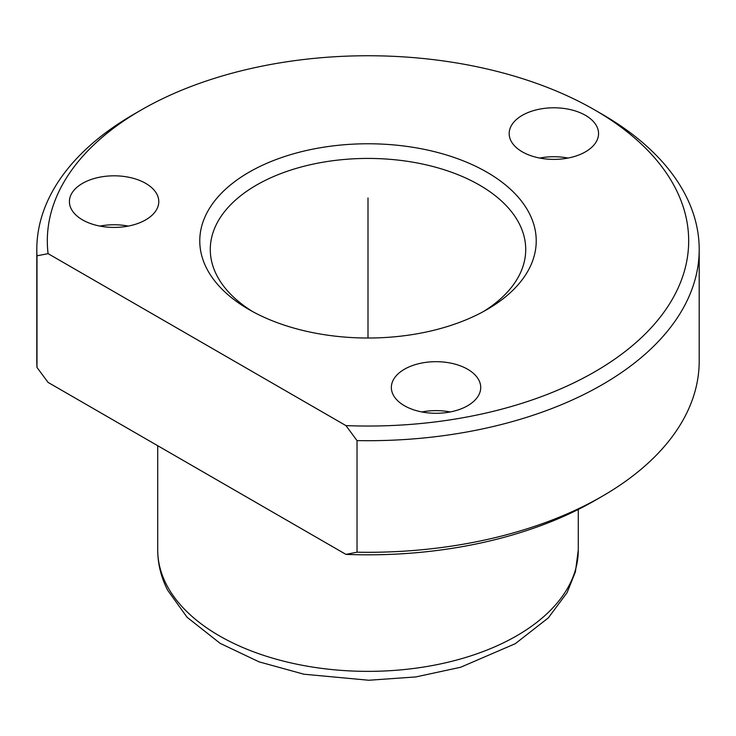 <?xml version="1.0" encoding="UTF-8"?>
<svg xmlns="http://www.w3.org/2000/svg" width="736" height="736" viewBox="0 0 736 736"><rect width="100%" height="100%" fill="white"/><g stroke="black" fill="none" stroke-linecap="round" stroke-linejoin="round"><path stroke-width="1.1" d="M421.857 411.948A44.684 25.797 180 0 1 450.202 411.948M345.929 554.383L48.079 382.416L36.984 367.43A331.2 191.213 180 0 1 36.8 361.091L36.8 249.486A331.2 191.213 180 0 1 133.805 114.273L141.238 109.977A320.684 185.15 180 0 1 594.762 109.977A320.684 185.15 180 0 1 675.712 188.775A320.684 185.15 180 0 1 345.929 425.601L357.024 440.597L357.024 552.193L345.929 554.383A320.684 185.15 180 0 0 594.762 500.59L602.195 496.294A331.2 191.213 180 0 1 357.024 552.193M594.762 109.977L602.195 114.273A331.2 191.213 180 0 1 685.805 195.647A331.2 191.213 180 0 1 699.2 249.486L699.2 361.091A331.2 191.213 180 0 1 602.195 496.294M141.238 109.977A320.684 185.15 180 0 0 48.079 253.644L36.984 255.824A331.2 191.213 180 0 1 36.8 249.486M36.984 255.824L36.984 367.43M699.2 249.486A331.2 191.213 180 0 1 357.024 440.597M206.577 268.244A168.231 97.124 180 0 1 320.638 147.697A168.231 97.124 180 0 1 529.423 213.55A168.231 97.124 180 0 1 486.956 309.571A168.231 97.124 180 0 1 249.044 309.571A168.231 97.124 180 0 1 206.577 268.244M252.88 311.724A157.716 91.052 180 0 1 216.669 275.117A157.716 91.052 180 0 1 210.284 249.486A157.716 91.052 180 0 1 345.57 159.353A157.716 91.052 180 0 1 519.331 223.845A157.716 91.052 180 0 1 525.716 249.486A157.716 91.052 180 0 1 483.12 311.724M48.079 253.644L345.929 425.601M393.153 394.744A44.684 25.797 180 0 1 391.35 387.486A44.684 25.797 180 0 1 429.677 361.946A44.684 25.797 180 0 1 478.906 380.218A44.684 25.797 180 0 1 480.718 387.486A44.684 25.797 180 0 1 442.391 413.025A44.684 25.797 180 0 1 393.153 394.744M156.98 194.359A44.684 25.797 180 0 1 158.783 201.618A44.684 25.797 180 0 1 120.456 227.157A44.684 25.797 180 0 1 71.217 208.886A44.684 25.797 180 0 1 69.414 201.618A44.684 25.797 180 0 1 107.741 176.079A44.684 25.797 180 0 1 156.98 194.359M596.749 126.325A44.684 25.797 180 0 1 598.552 133.584A44.684 25.797 180 0 1 560.225 159.123A44.684 25.797 180 0 1 510.986 140.852A44.684 25.797 180 0 1 509.183 133.584A44.684 25.797 180 0 1 547.51 108.054A44.684 25.797 180 0 1 596.749 126.325M539.7 158.056A44.684 25.797 180 0 1 568.045 158.056M99.93 226.09A44.684 25.797 180 0 1 128.276 226.09M368 338.026L368 197.975M166.216 584.136A210.284 121.403 180 0 1 157.716 549.958C157.78 563.932 161.092 577.364 167.652 590.244L187.073 617.256L220.165 643.365L259.109 661.866L303.904 674.213L368.791 680.248L415.849 676.927L460.607 667.267L515.274 643.696L548.329 617.872L567.07 592.673L575.423 571.808L578.284 549.958A210.284 121.403 180 0 1 397.909 670.128A210.284 121.403 180 0 1 166.216 584.136M157.716 445.712L157.716 549.958M578.284 509.45L578.284 549.958"/></g></svg>
